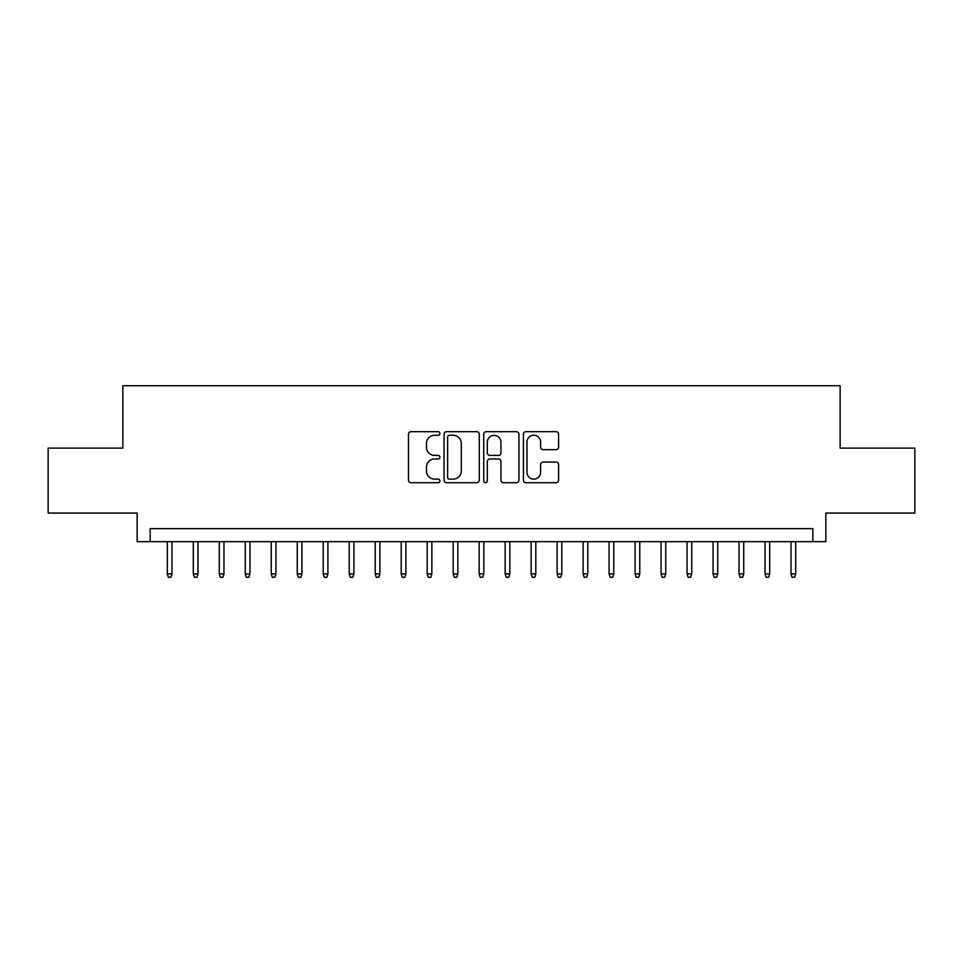 <?xml version="1.0" encoding="UTF-8"?>
<svg xmlns="http://www.w3.org/2000/svg" width="963" height="963" viewBox="0 0 963 963"><rect width="100%" height="100%" fill="white"/><g stroke="black" fill="none" stroke-linecap="round" stroke-linejoin="round"><path stroke-width="1.44" d="M439.922 433.482A1.782 1.782 0 0 0 438.129 431.689L411.032 431.689A2.552 2.552 0 0 0 408.481 434.241L408.481 480.164A2.552 2.552 0 0 0 411.032 482.716L438.129 482.716A1.782 1.782 0 0 0 439.922 480.922A1.782 1.782 0 0 0 438.129 479.141L434.626 479.141A8.161 8.161 0 0 1 426.465 470.979L426.465 467.151A8.161 8.161 0 0 1 434.626 458.99L438.129 458.99A1.782 1.782 0 0 0 439.922 457.196A1.782 1.782 0 0 0 438.129 455.415L434.626 455.415A8.161 8.161 0 0 1 426.465 447.253L426.465 443.425A8.161 8.161 0 0 1 434.626 435.264L438.129 435.264A1.782 1.782 0 0 0 439.922 433.482M556.048 449.673A2.552 2.552 0 0 0 558.6 447.121L558.6 434.241A2.552 2.552 0 0 0 556.048 431.689L525.954 431.689A2.552 2.552 0 0 0 523.403 434.241L523.403 480.164A2.552 2.552 0 0 0 525.954 482.716L556.048 482.716A2.552 2.552 0 0 0 558.6 480.164L558.6 464.599A2.552 2.552 0 0 0 556.048 462.047L543.168 462.047A2.552 2.552 0 0 0 540.616 464.599L540.616 472.315A6.825 6.825 0 0 1 533.791 479.141A6.825 6.825 0 0 1 526.966 472.315L526.966 442.089A6.825 6.825 0 0 1 533.791 435.264A6.825 6.825 0 0 1 540.616 442.089L540.616 447.121A2.552 2.552 0 0 0 543.168 449.673L556.048 449.673M812.844 541.663L825.845 541.663L825.845 513.074L914.85 513.074L914.85 448.108L840.133 448.108L840.133 385.73L122.867 385.73L122.867 448.108L48.15 448.108L48.15 513.074L137.155 513.074L137.155 541.663L812.844 541.663L812.844 528.663L150.156 528.663L150.156 541.663M479.273 434.241A2.552 2.552 0 0 0 476.721 431.689L446.615 431.689A2.552 2.552 0 0 0 444.063 434.241L444.063 480.164A2.552 2.552 0 0 0 446.615 482.716L476.721 482.716A2.552 2.552 0 0 0 479.273 480.164L479.273 434.241M486.279 431.689L516.385 431.689A2.552 2.552 0 0 1 518.937 434.241L518.937 480.164A2.552 2.552 0 0 1 516.385 482.716L503.505 482.716A2.552 2.552 0 0 1 500.953 480.164L500.953 461.542A2.552 2.552 0 0 0 498.401 458.99L489.854 458.99A2.552 2.552 0 0 0 487.302 461.542L487.302 480.922A1.782 1.782 0 0 1 485.521 482.716A1.782 1.782 0 0 1 483.727 480.922L483.727 434.241A2.552 2.552 0 0 1 486.279 431.689M449.42 435.264A1.782 1.782 0 0 0 447.639 437.046L447.639 477.359A1.782 1.782 0 0 0 449.42 479.141L453.116 479.141A8.161 8.161 0 0 0 461.289 470.979L461.289 443.425A8.161 8.161 0 0 0 453.116 435.264L449.42 435.264M500.953 442.21A6.825 6.825 0 0 0 494.127 435.396A6.825 6.825 0 0 0 487.302 442.21L487.302 452.863A2.552 2.552 0 0 0 489.854 455.415L498.401 455.415A2.552 2.552 0 0 0 500.953 452.863L500.953 442.21M171.98 573.888L170.945 577.27L168.344 577.27L167.309 573.888L171.98 573.888L171.98 541.663M167.309 573.888L167.309 541.663M197.969 573.888L196.934 577.27L194.333 577.27L193.298 573.888L197.969 573.888L197.969 541.663M193.298 573.888L193.298 541.663M223.958 573.888L222.922 577.27L220.322 577.27L219.275 573.888L223.958 573.888L223.958 541.663M219.275 573.888L219.275 541.663M249.947 573.888L248.911 577.27L246.311 577.27L245.264 573.888L249.947 573.888L249.947 541.663M245.264 573.888L245.264 541.663M275.936 573.888L274.9 577.27L272.3 577.27L271.253 573.888L275.936 573.888L275.936 541.663M271.253 573.888L271.253 541.663M301.925 573.888L300.889 577.27L298.289 577.27L297.242 573.888L301.925 573.888L301.925 541.663M297.242 573.888L297.242 541.663M327.914 573.888L326.866 577.27L324.278 577.27L323.231 573.888L327.914 573.888L327.914 541.663M323.231 573.888L323.231 541.663M353.903 573.888L352.855 577.27L350.255 577.27L349.22 573.888L353.903 573.888L353.903 541.663M349.22 573.888L349.22 541.663M379.891 573.888L378.844 577.27L376.244 577.27L375.209 573.888L379.891 573.888L379.891 541.663M375.209 573.888L375.209 541.663M405.88 573.888L404.833 577.27L402.233 577.27L401.198 573.888L405.88 573.888L405.88 541.663M401.198 573.888L401.198 541.663M431.857 573.888L430.822 577.27L428.222 577.27L427.187 573.888L431.857 573.888L431.857 541.663M427.187 573.888L427.187 541.663M457.846 573.888L456.811 577.27L454.211 577.27L453.176 573.888L457.846 573.888L457.846 541.663M453.176 573.888L453.176 541.663M483.835 573.888L482.8 577.27L480.2 577.27L479.165 573.888L483.835 573.888L483.835 541.663M479.165 573.888L479.165 541.663M509.824 573.888L508.789 577.27L506.189 577.27L505.154 573.888L509.824 573.888L509.824 541.663M505.154 573.888L505.154 541.663M535.813 573.888L534.778 577.27L532.178 577.27L531.143 573.888L535.813 573.888L535.813 541.663M531.143 573.888L531.143 541.663M561.802 573.888L560.767 577.27L558.167 577.27L557.12 573.888L561.802 573.888L561.802 541.663M557.12 573.888L557.12 541.663M587.791 573.888L586.756 577.27L584.156 577.27L583.109 573.888L587.791 573.888L587.791 541.663M583.109 573.888L583.109 541.663M613.78 573.888L612.745 577.27L610.145 577.27L609.098 573.888L613.78 573.888L613.78 541.663M609.098 573.888L609.098 541.663M639.769 573.888L638.722 577.27L636.134 577.27L635.086 573.888L639.769 573.888L639.769 541.663M635.086 573.888L635.086 541.663M665.758 573.888L664.711 577.27L662.111 577.27L661.075 573.888L665.758 573.888L665.758 541.663M661.075 573.888L661.075 541.663M691.747 573.888L690.7 577.27L688.1 577.27L687.064 573.888L691.747 573.888L691.747 541.663M687.064 573.888L687.064 541.663M717.736 573.888L716.689 577.27L714.089 577.27L713.053 573.888L717.736 573.888L717.736 541.663M713.053 573.888L713.053 541.663M743.725 573.888L742.678 577.27L740.078 577.27L739.042 573.888L743.725 573.888L743.725 541.663M739.042 573.888L739.042 541.663M769.702 573.888L768.667 577.27L766.067 577.27L765.031 573.888L769.702 573.888L769.702 541.663M765.031 573.888L765.031 541.663M795.691 573.888L794.656 577.27L792.055 577.27L791.02 573.888L795.691 573.888L795.691 541.663M791.02 573.888L791.02 541.663"/></g></svg>
